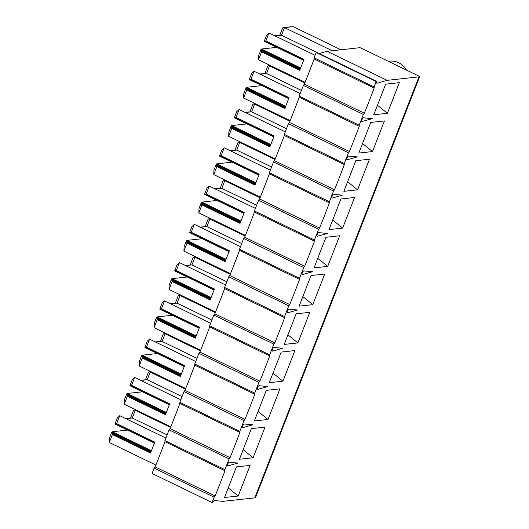 <?xml version="1.0" encoding="UTF-8"?>
<svg xmlns="http://www.w3.org/2000/svg" width="529" height="529" viewBox="0 0 529 529"><rect width="100%" height="100%" fill="white"/><g stroke="black" fill="none" stroke-linecap="round" stroke-linejoin="round"><path stroke-width="0.79" d="M165.888 438.052L119.746 415.708L116.651 423.636L154.772 442.099L150.507 453.022L112.393 434.56L109.298 442.495L109.49 438.078L111.817 432.1A1.428 0.509 -64.2 0 1 112.313 431.75L127.562 430.07M115.302 424.093A1.428 0.509 -64.2 0 1 115.183 424.079A1.428 0.509 -64.2 0 1 115.044 423.828L117.372 417.85L119.746 415.708M169.082 429.859L170.06 428.616A483.361 171.938 -64.2 0 0 179.873 403.435L179.827 402.304L239.822 431.366L239.875 432.491A483.361 171.938 -64.2 0 1 230.055 457.678L229.077 458.921L169.082 429.859L164.903 440.578L164.955 441.708A483.361 171.938 -64.2 0 1 155.136 466.889L215.131 495.951L214.159 497.194L154.157 468.132L155.136 466.889M179.827 402.304L184.006 391.586L184.978 390.342L244.973 419.404L244.001 420.648L184.006 391.586M198.924 353.319L199.902 352.076A483.361 171.938 -64.2 0 0 209.722 326.889L209.669 325.758L269.664 354.82L269.717 355.951A483.361 171.938 -64.2 0 1 259.898 381.131L258.926 382.374L198.924 353.319L194.745 364.031L194.798 365.162A483.361 171.938 -64.2 0 1 184.978 390.342M209.669 325.758L213.848 315.046L214.82 313.803L274.822 342.858L273.843 344.101L213.848 315.046M228.766 276.773L229.745 275.53A483.361 171.938 -64.2 0 0 239.564 250.343L239.511 249.219L299.507 278.274L299.559 279.405A483.361 171.938 -64.2 0 1 289.74 304.585L288.768 305.828L228.766 276.773L224.594 287.485L224.64 288.616A483.361 171.938 -64.2 0 1 214.82 313.803M239.511 249.219L243.69 238.5L244.669 237.257L304.664 266.312L303.686 267.555L243.69 238.5M258.615 200.227L259.587 198.983A483.361 171.938 -64.2 0 0 269.406 173.803L269.354 172.672L329.355 201.728L329.402 202.858A483.361 171.938 -64.2 0 1 319.582 228.045L318.61 229.288L258.615 200.227L254.436 210.945L254.482 212.076A483.361 171.938 -64.2 0 1 244.669 237.257M269.354 172.672L273.533 161.953L274.511 160.71L334.507 189.772L333.534 191.015L273.533 161.953M288.457 123.68L289.429 122.437A483.361 171.938 -64.2 0 0 299.249 97.257L299.202 96.126L359.198 125.188L359.244 126.312A483.361 171.938 -64.2 0 1 349.431 151.499L348.452 152.742L288.457 123.68L284.278 134.399L284.331 135.53A483.361 171.938 -64.2 0 1 274.511 160.71M299.202 96.126L303.375 85.407L304.354 84.164L364.349 113.226L363.377 114.469L303.375 85.407M314.12 57.853L374.115 86.915L376.205 81.552L316.21 52.497L314.12 57.853L314.173 58.983A483.361 171.938 -64.2 0 1 304.354 84.164M316.21 52.497L316.897 52.417L376.893 81.479A2.017 0.714 -64.2 0 0 376.833 83.198A2.017 0.714 -64.2 0 0 377.071 83.212L387.149 80.348L418.948 76.85A8.391 1.713 21.3 0 0 419.702 76.5L255.56 497.498A8.391 1.713 -158.7 0 1 254.806 497.849L223.007 501.347L214.357 500.546A2.017 0.714 -64.2 0 0 212.751 502.477L212.069 502.55L214.159 497.194M275.126 35.965L281.494 35.264L319.225 53.541L327.153 51.293L358.953 47.789A8.391 1.713 21.3 0 1 360.593 47.875L419.702 76.5M212.069 502.55L152.074 473.488L154.157 468.132M164.903 440.578L224.898 469.633L224.951 470.764A483.361 171.938 -64.2 0 1 215.131 495.951M376.205 81.552L376.893 81.479M374.115 86.915L374.168 88.045A483.361 171.938 -64.2 0 1 364.349 113.226M359.198 125.188L363.377 114.469M284.278 134.399L344.273 163.454L348.452 152.742M344.273 163.454L344.326 164.585A483.361 171.938 -64.2 0 1 334.507 189.772M329.355 201.728L333.534 191.015M254.436 210.945L314.431 240.001L318.61 229.288M314.431 240.001L314.484 241.131A483.361 171.938 -64.2 0 1 304.664 266.312M299.507 278.274L303.686 267.555M224.594 287.485L284.589 316.547L288.768 305.828M284.589 316.547L284.635 317.678A483.361 171.938 -64.2 0 1 274.822 342.858M269.664 354.82L273.843 344.101M194.745 364.031L254.747 393.093L258.926 382.374M254.747 393.093L254.793 394.224A483.361 171.938 -64.2 0 1 244.973 419.404M239.822 431.366L244.001 420.648M224.898 469.633L229.077 458.921M229.282 462.273L237.931 463.073L227.854 465.937A2.017 0.714 -64.2 0 1 227.615 465.923A2.017 0.714 -64.2 0 1 227.794 463.92A2.017 0.714 -64.2 0 1 229.282 462.273M259.124 385.727L267.773 386.527L257.696 389.39A2.017 0.714 -64.2 0 1 257.458 389.377A2.017 0.714 -64.2 0 1 257.636 387.373A2.017 0.714 -64.2 0 1 259.124 385.727M288.966 309.187L297.615 309.981L287.538 312.844A2.017 0.714 -64.2 0 1 287.307 312.837A2.017 0.714 -64.2 0 1 287.478 310.834A2.017 0.714 -64.2 0 1 288.966 309.187M318.808 232.641L327.464 233.441L317.38 236.298A2.017 0.714 -64.2 0 1 317.149 236.291A2.017 0.714 -64.2 0 1 317.321 234.287A2.017 0.714 -64.2 0 1 318.808 232.641M348.651 156.095L357.306 156.895L347.229 159.758A2.017 0.714 -64.2 0 1 346.991 159.745A2.017 0.714 -64.2 0 1 347.169 157.741A2.017 0.714 -64.2 0 1 348.651 156.095M363.575 117.822L372.224 118.622L362.147 121.485A2.017 0.714 -64.2 0 1 361.915 121.472A2.017 0.714 -64.2 0 1 362.087 119.468A2.017 0.714 -64.2 0 1 363.575 117.822M333.733 194.368L342.382 195.168L332.305 198.031A2.017 0.714 -64.2 0 1 332.067 198.018A2.017 0.714 -64.2 0 1 332.245 196.014A2.017 0.714 -64.2 0 1 333.733 194.368M303.891 270.914L312.54 271.714L302.462 274.571A2.017 0.714 -64.2 0 1 302.224 274.564A2.017 0.714 -64.2 0 1 302.403 272.561A2.017 0.714 -64.2 0 1 303.891 270.914M274.042 347.454L282.698 348.254L272.62 351.117A2.017 0.714 -64.2 0 1 272.382 351.111A2.017 0.714 -64.2 0 1 272.561 349.1A2.017 0.714 -64.2 0 1 274.042 347.454M244.2 424L252.855 424.8L242.771 427.663A2.017 0.714 -64.2 0 1 242.54 427.65A2.017 0.714 -64.2 0 1 242.712 425.647A2.017 0.714 -64.2 0 1 244.2 424M385.654 84.177L399.335 82.669L387.4 113.285L373.719 114.793L385.654 84.177M370.736 122.45L384.411 120.943L372.476 151.558L358.801 153.066L370.736 122.45M355.812 160.723L369.487 159.216L357.551 189.832L343.876 191.339L355.812 160.723M340.894 198.997L354.569 197.489L342.633 228.105L328.952 229.612L340.894 198.997M325.97 237.27L339.644 235.762L327.709 266.378L314.034 267.886L325.97 237.27M311.045 275.543L324.727 274.035L312.791 304.651L299.11 306.159L311.045 275.543M296.128 313.809L309.802 312.308L297.867 342.924L284.192 344.425L296.128 313.809M281.203 352.083L294.878 350.582L282.942 381.197L269.268 382.698L281.203 352.083M266.285 390.356L279.96 388.855L268.024 419.464L254.343 420.972L266.285 390.356M251.361 428.629L265.036 427.121L253.1 457.737L239.425 459.245L251.361 428.629M236.437 466.902L250.118 465.394L238.182 496.01L224.501 497.518L236.437 466.902M180.812 399.779L134.67 377.435L131.576 385.363L169.69 403.825L165.432 414.749L127.317 396.294L124.222 404.222L124.414 399.805L126.742 393.827A1.428 0.509 -64.2 0 1 127.238 393.477L142.48 391.797M130.22 385.82A1.428 0.509 -64.2 0 1 130.108 385.806A1.428 0.509 -64.2 0 1 129.969 385.555L132.296 379.577L134.67 377.435M195.73 361.512L149.588 339.162L146.5 347.097L184.614 365.552L180.356 376.476L142.235 358.021L139.147 365.949L139.332 361.532L141.66 355.554A1.428 0.509 -64.2 0 1 142.162 355.204L157.404 353.524M145.144 347.546A1.428 0.509 -64.2 0 1 145.032 347.533A1.428 0.509 -64.2 0 1 144.886 347.282L147.221 341.304L149.588 339.162M210.654 323.239L164.512 300.889L161.418 308.824L199.532 327.286L195.274 338.21L157.159 319.747L154.065 327.682L154.256 323.259L156.584 317.281A1.428 0.509 -64.2 0 1 157.08 316.931L172.328 315.251M160.069 309.28A1.428 0.509 -64.2 0 1 159.95 309.26A1.428 0.509 -64.2 0 1 159.811 309.009L162.138 303.031L164.512 300.889M225.572 284.966L179.43 262.615L176.342 270.55L214.457 289.013L210.198 299.936L172.084 281.474L168.989 289.409L169.174 284.986L171.508 279.008A1.428 0.509 -64.2 0 1 172.004 278.657L187.246 276.978M174.987 271.007A1.428 0.509 -64.2 0 1 174.874 270.987A1.428 0.509 -64.2 0 1 174.729 270.736L177.063 264.758L179.43 262.615M240.497 246.693L194.355 224.342L191.26 232.277L229.381 250.739L225.116 261.663L187.002 243.201L183.907 251.136L184.099 246.712L186.426 240.735A1.428 0.509 -64.2 0 1 186.922 240.384L202.171 238.711M189.911 232.734A1.428 0.509 -64.2 0 1 189.792 232.714A1.428 0.509 -64.2 0 1 189.653 232.462L191.981 226.485L194.355 224.342M255.421 208.419L209.279 186.069L206.184 194.004L244.299 212.466L240.04 223.39L201.926 204.928L198.831 212.863L199.023 208.439L201.351 202.462A1.428 0.509 -64.2 0 1 201.847 202.111L217.088 200.438M204.829 194.46A1.428 0.509 -64.2 0 1 204.716 194.441A1.428 0.509 -64.2 0 1 204.578 194.189L206.905 188.218L209.279 186.069M270.339 170.146L224.197 147.796L221.109 155.731L259.223 174.193L254.965 185.117L216.844 166.655L213.756 174.59L213.941 170.166L216.268 164.195A1.428 0.509 -64.2 0 1 216.771 163.845L232.013 162.165M219.753 156.187A1.428 0.509 -64.2 0 1 219.641 156.167A1.428 0.509 -64.2 0 1 219.495 155.923L221.83 149.945L224.197 147.796M285.263 131.873L239.121 109.529L236.027 117.458L274.141 135.92L269.883 146.844L231.768 128.382L228.673 136.317L228.865 131.9L231.193 125.922A1.428 0.509 -64.2 0 1 231.689 125.571L246.937 123.892M234.678 117.914A1.428 0.509 -64.2 0 1 234.559 117.901A1.428 0.509 -64.2 0 1 234.42 117.65L236.747 111.672L239.121 109.529M300.181 93.6L254.039 71.256L250.951 79.185L289.065 97.647L284.807 108.571L246.693 90.115L243.598 98.044L243.783 93.626L246.117 87.649A1.428 0.509 -64.2 0 1 246.613 87.298L261.855 85.619M249.595 79.641A1.428 0.509 -64.2 0 1 249.483 79.628A1.428 0.509 -64.2 0 1 249.338 79.376L251.672 73.399L254.039 71.256M315.105 55.327L268.963 32.983L265.869 40.918L303.99 59.374L299.725 70.297L261.61 51.842L258.516 59.77L258.707 55.353L261.035 49.376A1.428 0.509 -64.2 0 1 261.531 49.025L276.779 47.345M264.52 41.368A1.428 0.509 -64.2 0 1 264.401 41.355A1.428 0.509 -64.2 0 1 264.262 41.103L266.59 35.126L268.963 32.983M327.153 51.293L387.149 80.348M406.503 70.112A19.302 17.602 -96.3 0 0 389.635 61.139L388.293 61.291M314.173 58.983L374.168 88.045M377.455 105.218L387.4 113.285M274.564 35.694L281.494 35.264L284.476 27.614L283.438 27.389L293.192 26.655L340.934 49.772M258.516 59.77L305.088 82.332M293.192 26.655L284.476 27.614L332.212 50.731M261.61 51.842L261.035 49.376M264.262 41.103L265.869 40.918M283.438 27.389L282.585 28.044L279.828 35.112M299.249 97.257L359.244 126.312M289.429 122.437L349.431 151.499M362.53 143.491L372.476 151.558M243.598 98.044L290.17 120.599M260.202 74.239L266.57 73.538L301.424 90.419M259.64 73.967L266.57 73.538L269.552 65.887L304.836 82.974M246.693 90.115L246.117 87.649M249.338 79.376L250.951 79.185M270.841 65.741L268.52 65.662L267.661 66.317L264.91 73.386M284.331 135.53L344.326 164.585M347.613 181.764L357.551 189.832M228.673 136.317L275.245 158.872M245.284 112.512L251.645 111.811L286.5 128.692M244.722 112.241L251.645 111.811L254.634 104.153L289.912 121.247M231.768 128.382L231.193 125.922M234.42 117.65L236.027 117.458M255.924 104.015L253.596 103.935L252.743 104.59L249.986 111.659M269.406 173.803L329.402 202.858M259.587 198.983L319.582 228.045M332.688 220.038L342.633 228.105M213.756 174.59L260.328 197.145M230.36 150.785L236.727 150.084L271.582 166.966M229.798 150.514L236.727 150.084L239.71 142.427L274.987 159.513M216.844 166.655L216.268 164.195M219.495 155.923L221.109 155.731M240.999 142.288L238.672 142.208L237.819 142.863L235.068 149.932M254.482 212.076L314.484 241.131M317.764 258.311L327.709 266.378M198.831 212.863L245.403 235.418M215.442 189.058L221.803 188.357L256.658 205.239M214.873 188.78L221.803 188.357L224.785 180.7L260.07 197.786M201.926 204.928L201.351 202.462M204.578 194.189L206.184 194.004M226.081 180.561L223.754 180.482L222.901 181.136L220.143 188.205M239.564 250.343L299.559 279.405M229.745 275.53L289.74 304.585M302.846 296.584L312.791 304.651M183.907 251.136L230.479 273.691M200.517 227.331L206.885 226.63L241.74 243.512M199.955 227.053L206.885 226.63L209.868 218.973L245.145 236.06M187.002 243.201L186.426 240.735M189.653 232.462L191.26 232.277M211.157 218.834L208.829 218.755L207.976 219.409L205.219 226.478M224.64 288.616L284.635 317.678M287.921 334.857L297.867 342.924M168.989 289.409L215.561 311.965M185.593 265.598L191.961 264.903L226.815 281.785M185.031 265.327L191.961 264.903L194.943 257.246L230.227 274.333M172.084 281.474L171.508 279.008M174.729 270.736L176.342 270.55M196.233 257.101L193.912 257.028L193.052 257.683L190.301 264.751M209.722 326.889L269.717 355.951M199.902 352.076L259.898 381.131M273.004 373.13L282.942 381.197M154.065 327.682L200.636 350.238M170.675 303.871L177.036 303.17L211.891 320.052M170.113 303.6L177.036 303.17L180.025 295.519L215.303 312.606M157.159 319.747L156.584 317.281M159.811 309.009L161.418 308.824M181.315 295.374L178.987 295.294L178.134 295.956L175.377 303.018M194.798 365.162L254.793 394.224M258.079 411.397L268.024 419.464M139.147 365.949L185.719 388.511M155.751 342.144L162.119 341.443L196.973 358.325M155.189 341.873L162.119 341.443L165.101 333.792L200.379 350.879M142.235 358.021L141.66 355.554M144.886 347.282L146.5 347.097M166.39 333.647L164.069 333.568L163.21 334.222L160.459 341.291M179.873 403.435L239.875 432.491M170.06 428.616L230.055 457.678M243.155 449.67L253.1 457.737M124.222 404.222L170.794 426.777M140.833 380.417L147.194 379.716L182.049 396.598M140.264 380.146L147.194 379.716L150.176 372.066L185.461 389.152M127.317 396.294L126.742 393.827M129.969 385.555L131.576 385.363M151.473 371.92L149.145 371.841L148.292 372.495L145.535 379.564M164.955 441.708L224.951 470.764M228.237 487.943L238.182 496.01M109.298 442.495L155.87 465.051M125.909 418.69L132.276 417.989L167.131 434.871M125.347 418.419L132.276 417.989L135.259 410.332L170.536 427.425M112.393 434.56L111.817 432.1M115.044 423.828L116.651 423.636M136.548 410.193L134.221 410.114L133.368 410.769L130.61 417.837M418.948 76.85L254.806 497.849M376.681 83.02L377.071 83.212M361.757 121.293L362.147 121.485M346.839 159.566L347.229 159.758M331.914 197.839L332.305 198.031M316.99 236.113L317.38 236.298M302.072 274.386L302.462 274.571M287.148 312.659L287.538 312.844M272.23 350.925L272.62 351.117M257.306 389.199L257.696 389.39M242.388 427.472L242.771 427.663M227.463 465.745L227.854 465.937M300.637 67.963L261.531 49.025M299.917 69.821L261.538 51.24L299.917 69.821M300.168 69.173L261.075 50.242M300.399 68.585L261.048 49.521M303.699 60.114L264.348 41.057M303.851 59.731L264.758 40.799M303.884 59.645L265.69 41.143M285.72 106.236L246.613 87.298M284.992 108.095L246.62 89.507L284.992 108.095M285.243 107.447L246.157 88.515M285.475 106.858L246.124 87.794M288.774 98.387L249.43 79.33M288.927 98.004L249.84 79.072M288.96 97.911L250.766 79.416M270.795 144.51L231.689 125.571M270.068 146.368L231.695 127.78L270.068 146.368M270.326 145.72L231.233 126.788M270.557 145.125L231.206 126.067M273.857 136.661L234.506 117.603M274.002 136.277L234.916 117.339M274.042 136.184L235.841 117.689M255.871 182.783L216.771 163.845M216.771 166.053L255.15 184.641L216.778 166.053M255.401 183.993L216.315 165.055M255.633 183.398L216.282 164.34M258.932 174.934L219.581 155.87M259.084 174.55L219.991 155.612M259.117 174.458L220.924 155.962M240.953 221.056L201.847 202.111M240.226 222.914L201.853 204.326L240.226 222.914M240.477 222.259L201.39 203.328M240.708 221.671L201.364 202.614M244.014 213.207L204.663 194.143M244.16 212.817L205.073 193.885M244.193 212.731L205.999 194.229M226.028 259.329L186.922 240.384M225.308 261.187L186.929 242.599L225.308 261.187M225.559 260.533L186.466 241.601M225.79 259.944L186.439 240.887M229.09 251.473L189.739 232.416M229.242 251.09L190.149 232.158M229.275 251.004L191.081 232.502M211.111 297.596L172.004 278.657M172.004 280.866L210.383 299.454L172.011 280.873M210.635 298.806L171.548 279.874M210.866 298.217L171.515 279.16M214.166 289.747L174.821 270.689M214.318 289.363L175.231 270.431M214.351 289.277L176.157 270.775M196.186 335.869L157.08 316.931M195.459 337.727L157.087 319.146L195.459 337.727M195.717 337.079L156.624 318.147M195.948 336.49L156.597 317.433M199.248 328.02L159.897 308.962M199.393 327.636L160.307 308.705M199.433 327.55L161.233 309.048M181.262 374.142L142.162 355.204M180.541 376L142.169 357.419L180.541 376M180.792 375.352L141.706 356.42M181.024 374.763L141.673 355.706M184.323 366.293L144.972 347.236M184.476 365.909L145.382 346.978M184.509 365.823L146.315 347.322M166.344 412.415L127.238 393.477M127.238 395.685L165.617 414.273L127.244 395.685M165.875 413.625L126.781 394.694M166.099 413.037L126.755 393.973M169.406 404.566L130.055 385.509M169.551 404.182L130.465 385.251M169.584 404.09L131.39 385.595M151.42 450.688L112.313 431.75M150.699 452.546L112.32 433.959L150.699 452.546M150.95 451.898L111.857 432.967M151.182 451.303L111.831 432.246M154.481 442.839L115.13 423.782M154.633 442.456L115.54 423.517M154.666 442.363L116.473 423.868M303.613 60.339L264.401 41.355M303.864 59.684L265.584 41.143M288.689 98.612L249.483 79.628M288.946 97.958L250.66 79.416M270.279 65.47L268.52 65.662M273.764 136.885L234.559 117.901M274.022 136.231L235.742 117.683M255.362 103.744L253.596 103.935M258.846 175.159L219.641 156.167M259.104 174.497L220.818 155.956M240.437 142.017L238.672 142.208M243.922 213.432L204.716 194.441M244.18 212.77L205.893 194.229M225.513 180.283L223.754 180.482M229.004 251.705L189.792 232.714M229.255 251.044L190.976 232.502M210.595 218.556L208.829 218.755M214.08 289.978L174.874 270.987M214.338 289.317L176.051 270.775M195.67 256.829L193.912 257.028M199.155 328.251L159.95 309.26M199.413 327.59L161.133 309.048M180.753 295.103L178.987 295.294M184.237 366.518L145.032 347.533M184.495 365.863L146.209 347.322M165.828 333.376L164.069 333.568M169.313 404.791L130.108 385.806M169.571 404.136L131.285 385.595M150.904 371.649L149.145 371.841M154.395 443.064L115.183 424.079M154.647 442.409L116.367 423.861M135.986 409.922L134.221 410.114"/></g></svg>
